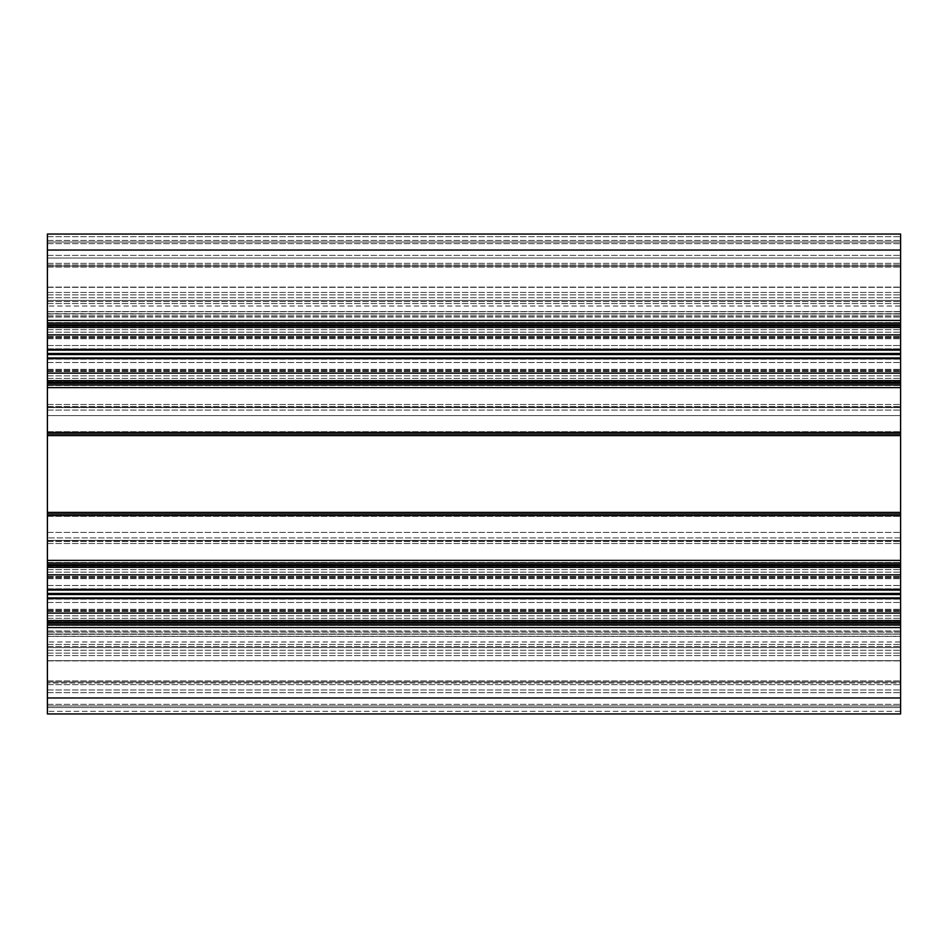 <?xml version="1.0" encoding="UTF-8"?>
<svg xmlns="http://www.w3.org/2000/svg" width="948" height="948" viewBox="0 0 948 948"><rect width="100%" height="100%" fill="white"/><g stroke="black" fill="none" stroke-linecap="round" stroke-linejoin="round"><path stroke-width="0.71" stroke-dasharray="4.74 3.56" d="M47.4 250.035L47.4 323.09L900.6 323.09L47.4 323.09L47.4 327.356L900.6 327.356L47.4 327.759L47.4 322.521L47.4 329.655L47.4 300.433L47.4 358.652L900.6 358.652L47.4 358.652L47.4 362.503L47.4 354.019L47.4 404.488L47.4 380.681L900.6 380.681L900.6 407.616L47.4 407.616L900.6 407.616L47.4 407.616L47.4 381.748L47.4 407.616L900.6 407.616L900.6 380.681L47.4 380.278L47.4 434.006L900.6 434.006L47.4 434.006L47.4 563.053L900.6 563.053L47.4 563.053L47.4 567.319L900.6 567.319L47.4 567.319L47.4 540.384L47.4 598.615L900.6 598.615L900.6 602.466L900.6 598.615L47.4 598.615L47.4 625.479L47.4 620.241L900.6 620.644L900.6 647.567L47.4 647.567L900.6 647.567L47.4 647.567L900.6 647.567L900.6 620.644L47.4 620.644L900.6 620.644L47.4 620.644L47.4 647.567L47.4 593.981L47.4 705.964L900.6 705.964L47.4 705.964L900.6 705.964L47.4 705.964L47.4 641.974L47.4 705.964L900.6 705.964L900.6 707.564L47.4 707.564L900.6 707.564L900.6 711.296L47.4 711.296L900.6 711.296L900.6 713.962L47.4 713.962L900.6 713.962L47.4 713.962L47.4 630.977L47.4 713.962L47.4 697.965L47.4 705.964L900.6 705.964L900.6 234.038L900.6 240.437L900.6 234.038L47.4 234.038L47.4 242.036L900.6 242.036L47.4 242.036L47.4 317.023L47.4 266.033L900.6 266.033L47.4 266.033L900.6 266.033L47.4 266.033L47.4 234.038L900.6 234.038L47.4 234.038L47.4 258.034L900.6 258.034L47.4 258.034L47.4 242.036L900.6 242.036L47.4 242.036L47.4 314.025L47.4 242.036L47.4 250.035L900.6 250.035M900.6 568.089L900.6 562.484L900.6 568.089M900.6 586.196L900.6 569.618L900.6 586.196M900.6 619.874L900.6 602.466L900.6 619.874M900.6 328.126L900.6 354.019L900.6 328.126M47.4 379.911L47.4 362.503L47.4 379.911M900.6 474L900.6 532.397L900.6 474M47.4 474L47.4 540.656L47.4 474M47.4 300.433L900.6 300.433L900.6 327.356L900.6 300.433L47.4 300.433M47.4 384.947L900.6 384.947M47.4 513.994L900.6 513.994M47.4 540.384L900.6 540.384L900.6 567.319L900.6 540.384L47.4 540.384M900.6 590.035L900.6 593.981L900.6 590.035L47.4 590.035M47.4 624.91L900.6 624.91M900.6 683.034L900.6 704.364L900.6 681.968L900.6 683.034L47.4 683.034L900.6 683.034M47.4 681.968L900.6 681.968L900.6 680.901L900.6 681.968L47.4 681.968M900.6 660.661L900.6 680.901L900.6 653.125L900.6 660.661L47.4 660.661L900.6 660.661M900.6 634.105L900.6 653.125L900.6 630.977L900.6 634.105L47.4 634.105L900.6 634.105M900.6 632.115L900.6 636.392L900.6 632.115L47.4 632.115L900.6 632.115M900.6 636.25L900.6 634.295L900.6 636.25L47.4 636.25L900.6 636.25M47.4 634.295L900.6 634.141L47.4 634.295M47.4 567.319L900.6 567.722L47.4 567.319M47.4 563.053L900.6 563.053M47.4 434.006L900.6 434.006M47.4 327.356L900.6 327.759L900.6 322.521L900.6 327.759L47.4 327.356M47.4 323.09L900.6 323.09L47.4 323.09M900.6 311.596L47.4 311.608L900.6 311.596M900.6 313.705L900.6 311.75L900.6 313.859L47.4 313.705L47.4 311.75L47.4 313.859L900.6 313.705M47.4 380.278L47.4 385.516L47.4 380.278L900.6 380.278L47.4 380.278M47.4 345.534L47.4 329.655L47.4 345.534L900.6 345.534L47.4 345.534M900.6 641.974L900.6 633.975L900.6 641.974L47.4 641.974L900.6 641.974M900.6 625.384L900.6 622.184L900.6 625.479L47.4 625.384L900.6 625.384M900.6 623.274L900.6 620.241L900.6 623.274L47.4 623.274L900.6 623.274M900.6 306.026L900.6 314.025L900.6 306.026L47.4 306.026L900.6 306.026M900.6 415.603L900.6 431.696L900.6 410.093L900.6 415.603L47.4 415.603L900.6 415.603M900.6 407.344L900.6 410.093L900.6 407.344L47.4 407.344L900.6 407.344M900.6 537.907L900.6 532.397L900.6 540.656L900.6 537.907L47.4 537.907L900.6 537.907M47.4 532.397L900.6 532.397L47.4 532.397M47.4 540.656L900.6 540.656L47.4 540.656M47.4 375.858L900.6 375.858L47.4 375.858M47.4 369.317L900.6 369.317L47.4 369.317M47.4 349.385L900.6 349.421M47.4 338.72L900.6 338.72L47.4 338.72M47.4 332.179L900.6 332.179L47.4 332.179M47.4 327.759L900.6 327.759L47.4 327.759M47.4 242.036L900.6 242.036L47.4 242.036M47.4 292.434L900.6 292.434L47.4 292.434M47.4 567.722L900.6 567.722L47.4 567.722M47.4 572.142L900.6 572.142L47.4 572.142M47.4 578.683L900.6 578.683L47.4 578.683M47.4 589.348L900.6 589.383M47.4 609.28L900.6 609.28L47.4 609.28M47.4 615.821L900.6 615.821L47.4 615.821M47.4 620.241L900.6 620.241L47.4 620.241M47.4 258.034L900.6 258.034L47.4 258.034M47.4 655.566L900.6 655.566L47.4 655.566M47.4 689.966L900.6 689.966L47.4 689.966M47.4 705.964L900.6 705.964L47.4 705.964M47.4 569.618L900.6 569.618L47.4 569.618M47.4 588.815L900.6 588.815L47.4 588.815M47.4 602.466L900.6 602.466L47.4 602.466M47.4 622.184L900.6 622.184L47.4 622.184M47.4 329.655L900.6 329.655L47.4 329.655M47.4 348.852L900.6 348.852L47.4 348.852M47.4 362.503L900.6 362.503L47.4 362.503M47.4 382.222L900.6 382.222L47.4 382.222M47.4 516.304L900.6 516.304L47.4 516.304M47.4 625.431L900.6 625.431L47.4 625.431M47.4 594.514L900.6 594.514M47.4 574.855L900.6 574.855M47.4 385.469L900.6 385.469L47.4 385.469M47.4 354.552L900.6 354.552M47.4 334.893L900.6 334.893M47.4 311.75L900.6 311.75L47.4 311.75M47.4 315.885L900.6 315.885L47.4 315.885M47.4 313.895L900.6 313.895L47.4 313.895M47.4 294.875L900.6 294.875L47.4 294.875M47.4 287.339L900.6 287.339L47.4 287.339M47.4 267.099L900.6 267.099L47.4 267.099M47.4 264.966L900.6 264.966L47.4 264.966M47.4 243.636L900.6 243.636L47.4 243.636M47.4 240.437L900.6 240.437L47.4 240.437M47.4 236.704L900.6 236.704L47.4 236.704M47.4 320.424L900.6 320.424M47.4 324.69L900.6 324.69M47.4 325.756L900.6 325.756M47.4 326.29L900.6 326.29L47.4 326.29M47.4 301.5L900.6 301.5L47.4 301.5M47.4 303.55L900.6 303.55L47.4 303.55M47.4 322.569L900.6 322.569L47.4 322.569M47.4 350.073L900.6 350.073M47.4 353.486L900.6 353.486M47.4 357.965L900.6 357.965M47.4 358.617L900.6 358.617M47.4 373.145L900.6 373.145M47.4 404.488L900.6 404.488L47.4 404.488M47.4 406.55L900.6 406.55L47.4 406.55M47.4 381.748L900.6 381.748L47.4 381.748M47.4 382.281L900.6 382.281M47.4 383.348L900.6 383.348M47.4 387.614L900.6 387.614M47.4 432.406L900.6 432.406M47.4 435.606L900.6 435.606M47.4 512.394L900.6 512.394M47.4 515.594L900.6 515.594M47.4 560.386L900.6 560.386M47.4 564.653L900.6 564.653M47.4 565.719L900.6 565.719M47.4 566.252L900.6 566.252L47.4 566.252M47.4 541.45L900.6 541.45L47.4 541.45M47.4 543.512L900.6 543.512L47.4 543.512M47.4 562.531L900.6 562.531L47.4 562.531M47.4 593.448L900.6 593.448M47.4 597.927L900.6 597.927M47.4 598.579L900.6 598.579M47.4 613.107L900.6 613.107M47.4 644.45L900.6 644.45L47.4 644.45M47.4 646.5L900.6 646.5L47.4 646.5M47.4 621.71L900.6 621.71L47.4 621.71M47.4 622.244L900.6 622.244M47.4 623.31L900.6 623.31M47.4 627.576L900.6 627.576M47.4 697.965L900.6 697.965M47.4 704.364L900.6 704.364L47.4 704.364M47.4 680.901L900.6 680.901L47.4 680.901M47.4 653.125L900.6 653.125L47.4 653.125M47.4 636.392L900.6 636.392L47.4 636.404M47.4 634.141L900.6 634.141M47.4 313.859L900.6 313.859M47.4 431.696L900.6 431.696L47.4 431.696M47.4 410.093L900.6 410.093L47.4 410.093M47.4 383.312L900.6 383.312L47.4 383.312M47.4 385.421L900.6 385.421L47.4 385.421M47.4 378.382L900.6 378.382L47.4 378.382M47.4 371.083L900.6 371.083L47.4 371.083M47.4 370.218L900.6 370.218L47.4 370.218M47.4 359.185L900.6 359.185L47.4 359.185M47.4 337.82L900.6 337.82L47.4 337.82M47.4 336.955L900.6 336.955L47.4 336.955M47.4 325.816L900.6 325.816L47.4 325.816M47.4 322.616L900.6 322.616L47.4 322.616M47.4 324.726L900.6 324.726L47.4 324.726M47.4 263.366L900.6 263.366L47.4 263.366M47.4 255.368L900.6 255.368L47.4 255.368M47.4 297.755L900.6 297.755L47.4 297.755M47.4 287.102L900.6 287.102L47.4 287.102M47.4 564.688L900.6 564.688L47.4 564.688M47.4 562.579L900.6 562.579L47.4 562.579M47.4 565.778L900.6 565.778L47.4 565.778M47.4 576.917L900.6 576.917L47.4 576.917M47.4 577.782L900.6 577.782L47.4 577.782M47.4 585.497L900.6 585.497L47.4 585.497M47.4 599.148L900.6 599.148L47.4 599.148M47.4 610.18L900.6 610.18L47.4 610.18M47.4 611.045L900.6 611.045L47.4 611.045M47.4 618.345L900.6 618.345L47.4 618.345M47.4 650.245L900.6 650.245L47.4 650.245M47.4 692.633L900.6 692.633L47.4 692.633M47.4 684.634L900.6 684.634L47.4 684.634M47.4 660.898L900.6 660.898L47.4 660.898M47.4 317.023L900.6 317.023L47.4 317.023M47.4 630.977L900.6 630.977L47.4 630.977M47.4 385.516L900.6 385.516L47.4 385.516M47.4 371.557L900.6 371.557L47.4 371.557M47.4 336.481L900.6 336.481L47.4 336.481M47.4 322.521L900.6 322.521L47.4 322.521M47.4 314.025L900.6 314.025L47.4 314.025M47.4 562.484L900.6 562.484L47.4 562.484M47.4 576.443L900.6 576.443L47.4 576.443M47.4 611.519L900.6 611.519L47.4 611.519M47.4 625.479L900.6 625.479L47.4 625.479M47.4 633.975L900.6 633.975L47.4 633.975"/><path stroke-width="1.42" d="M47.4 250.035L900.6 250.035L900.6 234.038L47.4 234.038L47.4 380.681L900.6 380.681L900.6 713.962L47.4 713.962L47.4 697.965L900.6 697.965M47.4 327.356L900.6 327.356L900.6 380.681M47.4 380.681L47.4 620.644L900.6 620.644M47.4 620.644L47.4 697.965M47.4 624.91L900.6 624.91M47.4 567.319L900.6 567.319M47.4 563.053L900.6 563.053M47.4 513.994L900.6 513.994M47.4 434.006L900.6 434.006M47.4 384.947L900.6 384.947M900.6 250.035L900.6 327.356M47.4 323.09L900.6 323.09L47.4 323.09M47.4 349.421L900.6 349.421M47.4 357.965L900.6 357.965M47.4 589.383L900.6 589.383M47.4 597.927L900.6 597.927M47.4 627.576L900.6 627.576M47.4 623.31L900.6 623.31M47.4 622.244L900.6 622.244M47.4 613.107L900.6 613.107M47.4 598.579L900.6 598.579M47.4 594.514L900.6 594.514M47.4 593.448L900.6 593.448M47.4 590.035L900.6 590.035M47.4 574.855L900.6 574.855M47.4 565.719L900.6 565.719M47.4 564.653L900.6 564.653M47.4 560.386L900.6 560.386M47.4 515.594L900.6 515.594M47.4 512.394L900.6 512.394M47.4 435.606L900.6 435.606M47.4 432.406L900.6 432.406M47.4 387.614L900.6 387.614M47.4 383.348L900.6 383.348M47.4 382.281L900.6 382.281M47.4 373.145L900.6 373.145M47.4 358.617L900.6 358.617M47.4 354.552L900.6 354.552M47.4 353.486L900.6 353.486M47.4 350.073L900.6 350.073M47.4 334.893L900.6 334.893M47.4 325.756L900.6 325.756M47.4 324.69L900.6 324.69M47.4 320.424L900.6 320.424"/></g></svg>
